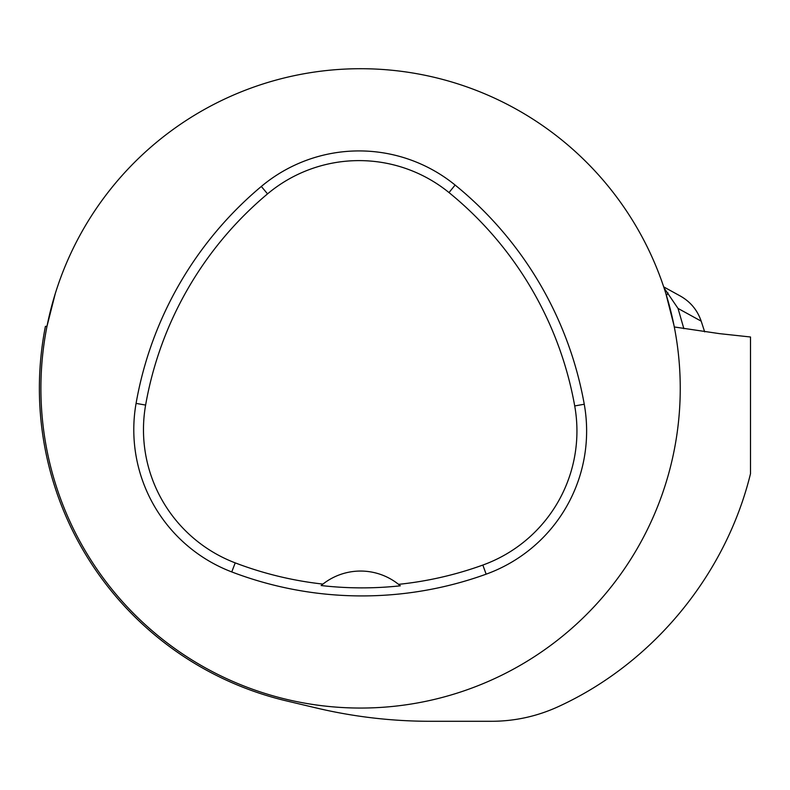 <?xml version="1.0" encoding="UTF-8"?>
<svg xmlns="http://www.w3.org/2000/svg" width="790" height="790" viewBox="0 0 790 790"><rect width="100%" height="100%" fill="white"/><g stroke="black" fill="none" stroke-linecap="round" stroke-linejoin="round"><path stroke-width="1.19" d="M45.198 327.495L45.415 326.369A321.194 321.194 0 0 0 286.671 700.957L316.296 707.968C353.89 716.856 391.988 721.29 430.57 721.29L491.459 721.29C515.268 721.25 538 716.165 559.646 706.023C653.804 662.366 725.842 574.31 750.5 473.724L750.5 336.994L719.522 333.647L674.295 326.971M45.415 326.369L46.995 326.27L55.3 293.505M665.842 293.505L673.969 325.342M680.249 388.384A319.674 319.674 0 0 0 46.995 326.27A319.674 319.674 0 0 0 329.361 706.527A319.674 319.674 0 0 0 680.249 388.384M584.254 404.233A365.345 365.345 0 0 0 455.119 185.048A152.223 152.223 0 0 0 261.322 186.45A365.345 365.345 0 0 0 136.078 403.394A152.223 152.223 0 0 0 231.756 571.93A365.345 365.345 0 0 0 486.136 574.172A152.223 152.223 0 0 0 584.254 404.233L574.715 405.942A355.648 355.648 0 0 0 449.006 192.572A142.536 142.536 0 0 0 267.543 193.876A355.648 355.648 0 0 0 145.617 405.072A142.536 142.536 0 0 0 235.213 562.875A355.648 355.648 0 0 0 322.932 584.087L321.145 585.538A357.297 357.297 0 0 0 400.313 585.815A60.889 60.889 0 0 0 398.545 584.343A355.648 355.648 0 0 0 482.848 565.057A142.536 142.536 0 0 0 574.715 405.942M322.932 584.087A60.889 60.889 0 0 1 398.545 584.343L400.313 585.815M664.064 287.955L678.027 308.426L701.184 321.155C697.432 310.164 690.47 301.78 680.318 296.023L663.709 286.889M668.014 292.912L666.474 295.579M704.68 331.859L701.184 321.155M449.006 192.572L455.119 185.048M267.543 193.876L261.322 186.45M145.617 405.072L136.078 403.394M235.213 562.875L231.756 571.93M482.848 565.057L486.136 574.172M683.864 328.699L678.027 308.426"/></g></svg>
